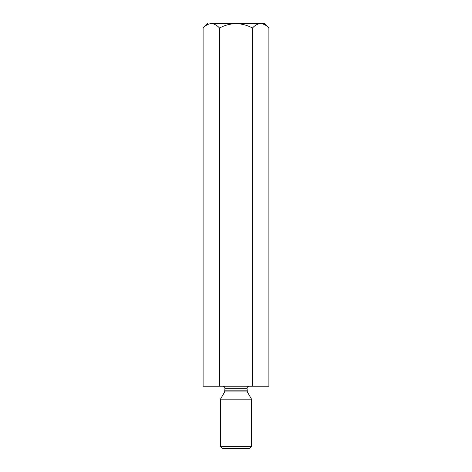 <?xml version="1.0" encoding="UTF-8"?>
<svg xmlns="http://www.w3.org/2000/svg" width="472" height="472" viewBox="0 0 472 472"><rect width="100%" height="100%" fill="white"/><g stroke="black" fill="none" stroke-linecap="round" stroke-linejoin="round"><path stroke-width="0.71" d="M264.491 23.6L268.898 28.007L268.898 386.232L268.898 28.007C266.308 25.24 263.565 23.771 260.674 23.6C257.753 23.783 255.01 25.252 252.449 28.007C247.293 25.246 241.811 23.777 236 23.6C230.177 23.777 224.696 25.246 219.551 28.007L219.551 386.232L252.449 386.232L252.449 28.007L252.449 386.232L268.898 386.232L219.551 386.232L219.551 28.007C216.955 25.24 214.211 23.771 211.326 23.6C208.4 23.783 205.662 25.252 203.102 28.007L203.102 386.232L219.551 386.232L203.102 386.232L203.102 28.007C205.662 25.252 208.4 23.783 211.326 23.6C206.288 23.6 206.288 23.6 211.326 23.6C214.211 23.771 216.955 25.24 219.551 28.007C224.696 25.246 230.177 23.777 236 23.6L211.326 23.6L236 23.6C241.811 23.777 247.293 25.246 252.449 28.007C255.01 25.252 257.753 23.783 260.674 23.6C263.565 23.771 266.308 25.24 268.898 28.007L264.491 23.6L236 23.6L264.491 23.6M224.943 390.857L247.057 390.857L224.943 390.857L224.943 388.308L224.666 391.896L247.334 391.896L224.666 391.896L224.943 390.857M247.057 388.308L224.943 388.308L247.057 388.308C247.186 387.058 247.877 386.367 249.127 386.232C247.877 386.367 247.186 387.058 247.057 388.308L247.334 391.896L251.541 399.188L247.334 391.896M220.459 399.188L251.541 399.188L220.459 399.188L220.459 446.329L251.541 446.329L220.459 446.329L220.459 399.188L224.666 391.896M249.47 448.4L222.53 448.4L249.47 448.4L251.541 446.329L251.541 399.188M222.53 448.4L220.459 446.329L222.53 448.4M211.326 23.6C206.288 23.6 206.288 23.6 211.326 23.6M224.943 388.308C224.814 387.058 224.123 386.367 222.873 386.232M203.102 28.007L207.509 23.6"/></g></svg>
